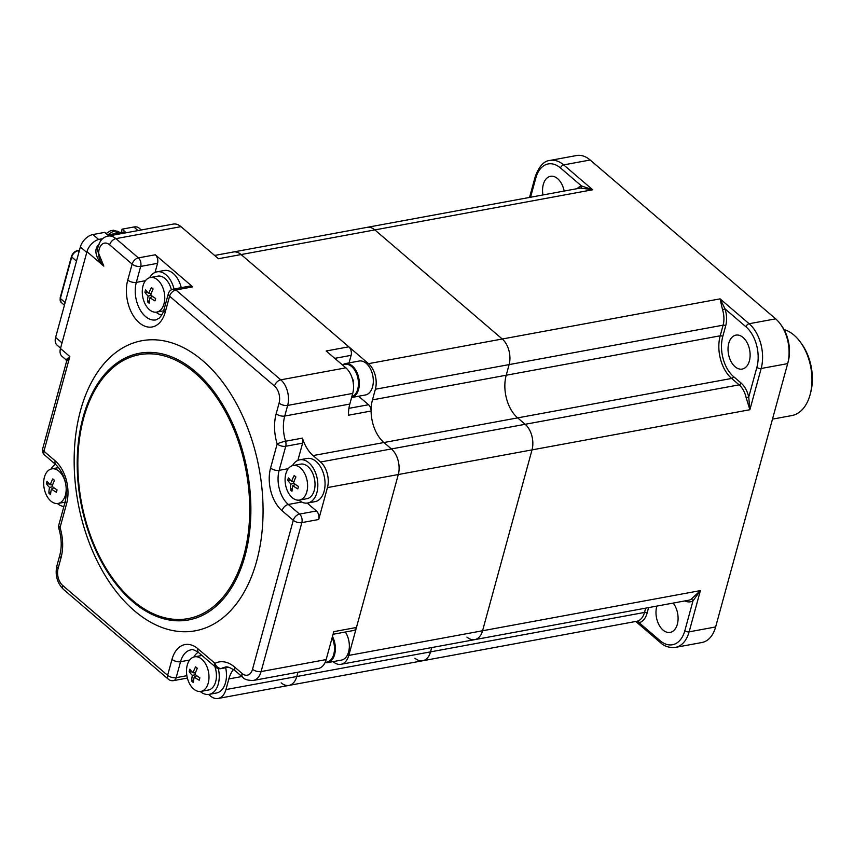 <?xml version="1.0" encoding="UTF-8"?>
<svg xmlns="http://www.w3.org/2000/svg" width="854" height="854" viewBox="0 0 854 854"><rect width="100%" height="100%" fill="white"/><g stroke="black" fill="none" stroke-linecap="round" stroke-linejoin="round"><path stroke-width="1.28" d="M673.187 603.073A17.261 10.782 79.6 0 1 677.969 620.869A17.261 10.782 79.6 0 1 670.166 632.398A17.261 10.782 79.6 0 1 663.035 630.06A17.261 10.782 79.6 0 1 656.886 606.073M743.076 337.479A17.261 10.782 79.6 0 1 750.122 355.734A17.261 10.782 79.6 0 1 742.201 369.077A17.261 10.782 79.6 0 1 735.07 366.74A17.261 10.782 79.6 0 1 728.035 348.475A17.261 10.782 79.6 0 1 735.945 335.131A17.261 10.782 79.6 0 1 743.076 337.479M542.952 194.936A17.261 10.782 79.6 0 1 550.478 176.308A17.261 10.782 79.6 0 1 557.609 178.646A17.261 10.782 79.6 0 1 564.152 191.029M577.208 188.627A20.709 12.938 79.6 0 1 581.489 185.948A1.879 1.473 -105.4 0 1 580.688 187.987M529.544 197.413L535.191 176.757C539.034 166.306 543.987 160.862 550.04 160.424A32.943 20.581 79.6 0 1 563.661 164.897A3.138 1.943 130.6 0 0 560.523 167.992L581.489 185.948L592.697 189.759L580.442 188.061M466.946 637.095A18.831 11.764 -100.4 0 0 474.728 639.646A18.831 11.764 -100.4 0 0 482.553 630.764L532.031 449.887A18.831 11.764 -100.4 0 0 525.157 424.299L517.663 417.884A31.384 19.599 79.6 0 1 506.208 375.237L509.123 364.594A18.831 11.764 -100.4 0 0 502.248 339.006L374.853 229.907A18.831 11.764 -100.4 0 0 367.071 227.356L580.539 188.04M333.081 661.636L333.199 661.743A18.831 11.764 -100.4 0 0 340.981 664.295A18.831 11.764 -100.4 0 0 348.806 655.413L398.295 474.536A18.831 11.764 -100.4 0 0 391.42 448.948L383.926 442.532A31.384 19.599 79.6 0 1 372.461 399.885L375.376 389.243A18.831 11.764 -100.4 0 0 368.501 363.665L241.106 254.556A18.831 11.764 -100.4 0 0 233.323 252.005L367.071 227.356A18.831 11.764 79.6 0 1 374.853 229.907L502.248 339.006L720.093 298.857L749.129 323.73A3.138 1.943 130.6 0 0 745.99 326.836L725.025 308.881A20.709 12.938 79.6 0 1 725.686 325.854L722.772 336.497A29.495 18.425 -100.4 0 0 733.543 376.582L741.037 382.998A20.709 12.938 79.6 0 1 748.734 397.11L746.15 397.697A18.831 11.764 -100.4 0 0 739.148 384.855L731.654 378.439A31.384 19.599 79.6 0 1 720.2 335.793L723.114 325.161A18.831 11.764 -100.4 0 0 722.516 309.724L720.093 298.857L725.025 308.881L722.516 309.724M368.501 363.665L502.248 339.006A18.831 11.764 79.6 0 1 509.123 364.594L506.208 375.237A31.384 19.599 -100.4 0 0 517.663 417.884L525.157 424.299A18.831 11.764 79.6 0 1 532.031 449.887L482.553 630.764L700.397 590.605L692.978 600.906A1.879 1.441 61.4 0 0 690.971 599.401L700.397 590.605L689.125 631.843A32.943 20.581 79.6 0 1 675.418 647.396L701.935 642.507A32.943 20.581 -100.4 0 0 715.631 626.953L787.666 363.623A32.943 20.581 -100.4 0 0 787.772 363.238A32.943 20.581 -100.4 0 0 780.609 324.349A32.943 20.581 -100.4 0 0 775.635 318.841L749.129 323.73A32.943 20.581 79.6 0 1 761.16 368.501A3.138 1.494 -164.7 0 1 756.879 367.348L748.734 397.11L749.887 409.739L746.15 397.697M281.179 682.848A18.831 11.764 -100.4 0 0 288.962 685.41A18.831 11.764 -100.4 0 0 296.786 676.517L430.533 651.869L431.708 647.578L430.533 651.869A18.831 11.764 79.6 0 1 422.698 660.761A18.831 11.764 -100.4 0 0 430.533 651.869L644.524 612.435L645.699 608.133M635.792 621.488L660.494 642.646A3.138 1.943 -49.4 0 1 660.131 640.703L639.166 622.747A1.879 1.473 74.6 0 0 637.308 621.178A18.831 11.764 -100.4 0 0 644.524 612.435A1.879 0.897 15.3 0 1 647.097 613.129A20.709 12.938 79.6 0 1 639.166 622.747L635.92 621.552M414.927 658.199A18.831 11.764 -100.4 0 0 422.698 660.761L637.308 621.178M780.609 324.349L781.816 326.036A29.815 18.617 79.6 0 1 788.295 361.221L787.772 363.238M775.635 318.841L590.167 160.008A32.943 20.581 -100.4 0 0 576.557 155.535L550.04 160.424M800.636 342.465L801.853 344.162A40.789 25.481 79.6 0 1 810.724 392.306L810.2 394.324A43.928 27.445 -100.4 0 0 800.636 342.465A43.928 27.445 -100.4 0 0 794.017 335.131A43.928 27.445 -100.4 0 0 784.036 329.591M772.486 419.133L791.797 415.578A43.928 27.445 -100.4 0 0 810.2 394.324M348.806 655.413L482.553 630.764A18.831 11.764 79.6 0 1 474.728 639.646L688.719 600.213A18.831 11.764 -100.4 0 0 690.971 599.401M208.611 694.441L210.33 695.914A18.831 11.764 -100.4 0 0 218.112 698.465A18.831 11.764 -100.4 0 0 225.936 689.573L296.786 676.517L297.961 672.226L296.786 676.517A18.831 11.764 79.6 0 1 288.962 685.41L422.698 660.761M60.57 348.144L57.09 345.155A12.554 7.761 130.6 0 1 55.617 337.405L80.361 246.966A12.554 7.761 130.6 0 1 92.905 234.551L104.722 232.373L107.711 234.935L113.582 233.857A10.985 6.789 -49.4 0 1 116.539 232.811A10.985 6.789 -49.4 0 1 119.197 232.822L125.068 231.744L122.069 229.171L133.875 226.993A12.554 7.761 130.6 0 1 139.127 228.103L141.305 229.972M121.172 232.459L122.069 229.171M113.582 233.857L119.197 232.822M256.659 561.163A147.486 92.125 -100.4 0 0 202.804 360.74A147.486 92.125 -100.4 0 0 80.554 410.358A147.486 92.125 -100.4 0 0 134.409 610.781A147.486 92.125 -100.4 0 0 256.659 561.163M225.936 689.573L228.851 678.941A31.384 19.599 79.6 0 1 233.452 669.472M358.616 396.235L368.544 404.732A6.277 3.918 79.6 0 1 371.106 411.03A31.384 19.599 -100.4 0 0 383.926 442.532L391.42 448.948A18.831 11.764 79.6 0 1 398.295 474.536L356.449 627.476A6.277 3.918 79.6 0 1 353.844 630.444L333.081 634.266M356.449 627.476L333.797 631.65L326.153 659.587A18.831 11.764 79.6 0 1 318.328 668.468L253.264 680.467A18.831 11.764 79.6 0 0 261.089 671.575A6.277 3 -164.7 0 1 252.528 669.258L293.274 520.299L282.033 510.671A31.384 19.599 79.6 0 1 270.579 468.024L277.166 443.941A37.651 23.517 79.6 0 1 276.184 413.731L279.087 403.088A12.554 7.835 -100.4 0 0 274.508 386.04L169.594 296.189L165.228 312.148A31.384 19.599 79.6 0 1 139.213 322.705A31.384 19.599 79.6 0 1 127.758 280.059L132.124 264.099L109.643 244.842A12.554 7.835 -100.4 0 0 99.235 249.069A12.554 7.835 -100.4 0 0 103.825 266.128C98.69 261.954 91.634 250.382 99.203 244.116M307.205 503.091L316.418 510.98A6.277 3.918 79.6 0 1 318.713 519.51L327.445 487.591A18.831 11.764 -100.4 0 0 320.57 462.003L313.076 455.588A31.384 19.599 79.6 0 1 302.433 438.113A6.277 3.918 79.6 0 1 302.604 443.151L297.886 460.391M214.621 255.453L233.323 252.005A18.831 11.764 79.6 0 1 241.106 254.556L348.827 346.809A6.277 3.918 79.6 0 1 351.122 355.339L349.051 362.897M348.827 346.809L326.175 350.994L345.849 367.839A18.831 11.764 79.6 0 1 352.723 393.416L349.809 404.059A31.384 19.599 -100.4 0 0 348.453 415.204L371.106 411.03M44.675 455.097A6.277 3.875 -49.4 0 1 43.938 451.222A6.277 3 15.3 0 1 42.7 448.681A6.277 6.277 0 0 0 44.675 455.097L55.916 464.725A6.277 3.875 -49.4 0 1 55.179 460.85A31.384 19.599 79.6 0 1 66.633 503.497A6.277 3 15.3 0 1 65.395 500.946L58.809 525.039A6.277 6.277 0 0 0 58.862 528.53A6.277 0.897 -17.1 0 1 60.047 527.58A37.651 23.517 79.6 0 1 61.029 557.79L58.115 568.433A12.554 7.835 -100.4 0 0 62.705 585.492L167.619 675.333L171.985 659.373A31.384 19.599 79.6 0 1 197.989 648.816L214.962 663.344A37.651 23.517 79.6 0 1 234.626 667.059L242.12 673.475A12.554 7.835 -100.4 0 0 252.528 669.258M242.12 673.475A6.277 3.875 -49.4 0 0 242.856 677.361L235.362 670.934C230.185 667.412 226.737 666.173 225.029 667.23A31.384 19.599 -100.4 0 0 221.602 668.394A6.277 4.814 -117 0 1 214.962 663.344A6.277 3.875 -49.4 0 0 215.699 667.23A6.277 6.277 0 0 0 220.919 668.629L228.36 667.262M590.167 160.008L563.661 164.897L592.697 189.759L218.453 258.73L180.984 226.652A18.831 11.764 79.6 0 0 173.202 224.09L108.138 236.078A18.831 11.764 79.6 0 1 115.92 238.64L138.401 257.887L155.268 254.78L192.737 286.869A6.277 3.918 79.6 0 0 190.143 286.015L173.277 289.132A6.277 3.918 79.6 0 1 175.871 289.976L280.785 379.827A18.831 11.764 79.6 0 1 287.659 405.415L284.745 416.047A31.384 19.599 -100.4 0 0 285.567 441.23A6.277 0.897 162.9 0 0 277.166 443.941A6.277 3 -164.7 0 0 285.738 446.258L279.141 470.351A6.277 3 -164.7 0 1 270.579 468.024M155.065 272.415L157.563 263.31L140.686 266.416A6.277 3 -164.7 0 1 132.124 264.099A6.277 3.875 130.6 0 1 138.401 257.887A6.277 3.918 79.6 0 1 140.686 266.416L136.32 282.375A25.108 15.682 -100.4 0 0 145.49 316.492A25.108 15.682 -100.4 0 0 155.866 319.898L159.314 318.104C162.057 314.88 163.616 312.041 163.989 309.607A6.277 3 15.3 0 0 165.228 312.148M155.268 254.78A6.277 3.918 79.6 0 1 157.563 263.31M108.138 236.078C102.352 237.102 98.754 241.81 97.345 250.201L103.825 266.128L86.959 251.684A12.554 7.761 -49.4 0 1 99.512 239.269L102.747 238.672M60.474 348.507L69.836 356.534L66.036 359.769L61.947 356.267A12.554 7.761 -49.4 0 1 60.474 348.507L86.959 251.684M55.179 460.85L43.938 451.222L69.836 356.534L66.537 361.552L42.7 448.681M332.473 636.497A17.261 10.782 79.6 0 1 334.619 654.527A17.261 10.782 79.6 0 1 327.445 662.672L341.429 660.099A17.261 10.782 -100.4 0 0 348.603 651.944A17.261 10.782 -100.4 0 0 345.336 632.013M328.48 651.1L329.068 648.933M365.384 394.986A17.261 10.782 -100.4 0 0 373.305 381.642A17.261 10.782 -100.4 0 0 366.259 363.388A17.261 10.782 -100.4 0 0 359.128 361.039L345.155 363.623A17.261 10.782 79.6 0 1 352.286 365.96A17.261 10.782 79.6 0 1 359.331 384.076A17.261 10.782 79.6 0 1 351.602 397.526L365.384 394.986M353.14 382.176L353.503 380.852L352.008 377.617M44.429 477.172A17.571 10.974 -100.4 0 0 50.845 501.052A17.571 10.974 -100.4 0 0 58.104 503.433A17.571 10.974 -100.4 0 0 65.416 495.139A17.571 10.974 -100.4 0 0 59.001 471.259A17.571 10.974 -100.4 0 0 51.742 468.878A17.571 10.974 -100.4 0 0 44.429 477.172M56.727 491.071A28.62 2.146 107.6 0 0 56.407 492.246A31.256 17.464 -171.4 0 1 51.421 489.022A31.256 16.45 124.9 0 0 50.589 494.605A28.62 21.937 150.8 0 1 48.902 493.174A31.256 21.82 -42.7 0 1 49.553 487.431A31.256 17.464 -171.4 0 1 46.34 483.631A28.62 25.044 3.9 0 1 46.639 482.435A28.62 25.044 3.9 0 1 46.991 481.25A31.256 12.084 21.3 0 0 50.279 484.784A31.256 21.82 -42.7 0 1 52.82 478.891A28.62 0.95 42.1 0 1 54.496 480.322A31.256 16.45 124.9 0 0 52.137 486.385A31.256 12.084 21.3 0 0 57.058 489.865A28.62 2.146 107.6 0 0 56.727 491.071M51.048 469.038A21.969 13.717 79.6 0 1 55.425 464.309M63.879 506.486A21.969 13.717 79.6 0 1 57.41 503.529M49.553 487.431L52.638 486.769M49.479 484.037L46.34 483.631M50.888 491.701L48.902 493.174M54.026 487.826L51.421 489.022M52.617 484.923L50.279 484.784M54.432 480.45L52.82 478.891M214.824 666.472A17.571 10.974 79.6 0 1 215.667 681.738A17.571 10.974 79.6 0 1 208.365 690.032L200.925 691.409A17.571 10.974 -100.4 0 0 208.237 683.104A17.571 10.974 -100.4 0 0 201.822 659.224A17.571 10.974 -100.4 0 0 194.552 656.843A17.571 10.974 -100.4 0 0 187.25 665.138A17.571 10.974 -100.4 0 0 193.666 689.018A17.571 10.974 -100.4 0 0 200.925 691.409M193.1 672.76A31.256 21.82 -42.7 0 1 195.63 666.857A28.62 0.95 42.1 0 1 196.463 667.561A28.62 0.95 42.1 0 1 197.317 668.298A31.256 16.45 124.9 0 0 194.958 674.35A31.256 12.084 21.3 0 0 199.879 677.841A28.62 2.146 107.6 0 0 199.228 680.222A31.256 17.464 -171.4 0 1 194.242 676.987A31.256 16.45 124.9 0 0 193.399 682.581A28.62 21.937 150.8 0 1 192.534 681.887A28.62 21.937 150.8 0 1 191.723 681.14A31.256 21.82 -42.7 0 1 192.374 675.397A31.256 17.464 -171.4 0 1 189.161 671.596A28.62 25.044 3.9 0 1 189.812 669.216A31.256 12.084 21.3 0 0 193.1 672.76L195.438 672.888M225.659 667.753A21.969 13.717 79.6 0 1 225.52 682.656A21.969 13.717 79.6 0 1 216.382 693.021L209.155 694.355A21.969 13.717 79.6 0 1 200.231 691.494M218.314 668.565A21.969 13.717 79.6 0 1 218.293 683.99A21.969 13.717 79.6 0 1 209.155 694.355M193.869 657.004A21.969 13.717 79.6 0 1 198.235 652.285M197.253 668.426L195.63 666.857M194.242 676.987L196.847 675.792M193.709 679.667L191.723 681.14M195.459 674.745L192.374 675.397M192.299 672.002L189.161 671.596M293.146 465.494L300.587 464.128A17.571 10.974 79.6 0 1 307.846 466.508A17.571 10.974 79.6 0 1 315.019 485.104A17.571 10.974 79.6 0 1 306.96 498.693L299.519 500.06A17.571 10.974 -100.4 0 0 306.832 491.765A17.571 10.974 -100.4 0 0 300.416 467.885A17.571 10.974 -100.4 0 0 293.146 465.494A17.571 10.974 -100.4 0 0 285.844 473.789A17.571 10.974 -100.4 0 0 292.26 497.668A17.571 10.974 -100.4 0 0 299.519 500.06M288.054 479.051A28.62 25.044 3.9 0 1 288.406 477.877A31.256 12.084 21.3 0 0 291.694 481.41A31.256 21.82 -42.7 0 1 294.224 475.507A28.62 0.95 42.1 0 1 295.911 476.948A31.256 16.45 124.9 0 0 293.552 483.001A31.256 12.084 21.3 0 0 298.473 486.492A28.62 2.146 107.6 0 0 298.142 487.698A28.62 2.146 107.6 0 0 297.822 488.872A31.256 17.464 -171.4 0 1 292.837 485.648A31.256 16.45 124.9 0 0 291.993 491.231A28.62 21.937 150.8 0 1 290.317 489.801A31.256 21.82 -42.7 0 1 290.968 484.058A31.256 17.464 -171.4 0 1 287.755 480.258A28.62 25.044 3.9 0 1 288.054 479.051M292.463 465.665A21.969 13.717 79.6 0 1 299.786 459.804L307.024 458.47A21.969 13.717 79.6 0 1 316.097 461.459A21.969 13.717 79.6 0 1 325.054 484.698A21.969 13.717 79.6 0 1 314.977 501.682L307.75 503.006A21.969 13.717 79.6 0 1 298.825 500.156M299.786 459.804A21.969 13.717 79.6 0 1 308.86 462.793A21.969 13.717 79.6 0 1 317.827 486.022A21.969 13.717 79.6 0 1 307.75 503.006M295.441 484.442L292.837 485.648M295.847 477.076L294.224 475.507M294.032 481.549L291.694 481.41M290.968 484.058L294.054 483.396M290.894 480.653L287.755 480.258M292.303 488.317L290.317 489.801M150.336 277.529A17.571 10.974 -100.4 0 0 143.024 285.823A17.571 10.974 -100.4 0 0 149.439 309.703A17.571 10.974 -100.4 0 0 156.698 312.094A17.571 10.974 -100.4 0 0 164.011 303.789A17.571 10.974 -100.4 0 0 157.595 279.909A17.571 10.974 -100.4 0 0 150.336 277.529L157.766 276.152A17.571 10.974 79.6 0 1 171.387 289.794M148.318 302.572A28.62 21.937 150.8 0 1 147.507 301.825A31.256 21.82 -42.7 0 1 148.148 296.082A31.256 17.464 -171.4 0 1 144.934 292.281A28.62 25.044 3.9 0 1 145.586 289.901A31.256 12.084 21.3 0 0 148.874 293.445A31.256 21.82 -42.7 0 1 151.414 287.542A28.62 0.95 42.1 0 1 152.236 288.246A28.62 0.95 42.1 0 1 153.09 288.983A31.256 16.45 124.9 0 0 150.731 295.036A31.256 12.084 21.3 0 0 155.652 298.516A28.62 2.146 107.6 0 0 155.001 300.896A31.256 17.464 -171.4 0 1 150.016 297.672A31.256 16.45 124.9 0 0 149.183 303.266A28.62 21.937 150.8 0 1 148.318 302.572M149.642 277.689A21.969 13.717 79.6 0 1 156.965 271.839L164.203 270.505A21.969 13.717 79.6 0 1 181.251 287.659M156.965 271.839A21.969 13.717 79.6 0 1 174.024 288.994M161.758 315.041A21.969 13.717 79.6 0 1 156.004 312.18M148.874 293.445L151.211 293.573M153.026 289.111L151.414 287.542M148.073 292.687L144.934 292.281M151.233 295.431L148.148 296.082M149.482 300.352L147.507 301.825M150.016 297.672L152.62 296.477M535.191 176.757A3.138 1.494 15.3 0 0 535.81 178.027L530.558 197.221M560.523 167.992A29.815 18.617 -100.4 0 0 535.81 178.027M741.037 382.998A1.879 1.164 -49.4 0 1 739.148 384.855L320.57 462.003M313.076 455.588L731.654 378.439A1.879 1.164 -49.4 0 0 733.543 376.582M372.461 399.885L720.2 335.793A1.879 0.897 15.3 0 1 722.772 336.497M375.376 389.243L723.114 325.161A1.879 0.897 15.3 0 1 725.686 325.854M756.879 367.348A29.815 18.617 -100.4 0 0 745.99 326.836M787.666 363.623L761.16 368.501L749.887 409.739L327.445 487.591M660.131 640.703A29.815 18.617 -100.4 0 0 684.844 630.679L692.978 600.906A20.709 12.938 79.6 0 1 684.865 600.917M648.602 607.6L647.097 613.129M684.844 630.679A3.138 1.494 -164.7 0 0 689.125 631.843L715.631 626.953M108.127 234.861A10.985 6.789 -49.4 0 1 114.66 231.199A10.985 6.789 -49.4 0 1 119.261 232.171L119.87 232.694M76.497 261.078L71.715 256.979A1.26 0.598 -164.7 0 1 71.469 256.467C72.579 253.339 74.576 251.386 77.468 250.596A1.26 0.779 79.6 0 1 77.992 250.766A6.277 3.875 130.6 0 0 71.715 256.979L60.367 298.473A6.277 3.875 130.6 0 0 61.104 302.348L60.122 297.961A1.26 0.598 15.3 0 0 60.367 298.473L65.15 302.572M79.39 250.51L77.992 250.766L79.07 251.695M86.756 252.442L80.361 246.966M92.905 234.551L98.648 239.462M55.617 337.405L62.011 342.881M138.049 230.569L133.875 226.993M83.084 417.275A135.594 84.695 79.6 0 1 195.481 371.661A135.594 84.695 79.6 0 1 244.991 555.933A135.594 84.695 79.6 0 1 132.594 601.536A135.594 84.695 79.6 0 1 83.084 417.275M243.902 555.26A134.195 83.82 -100.4 0 0 194.904 372.899A134.195 83.82 -100.4 0 0 83.671 418.033A134.195 83.82 -100.4 0 0 132.669 600.394A134.195 83.82 -100.4 0 0 243.902 555.26M228.851 678.941L241.895 676.528M351.122 355.339L334.779 358.36M348.912 408.351L368.544 404.732M58.809 525.039A6.277 3 15.3 0 0 60.047 527.58L66.633 503.497M58.862 528.53C61.637 538.073 61.947 546.976 59.791 555.249A6.277 3 15.3 0 0 61.029 557.79M197.989 648.816A6.277 3.875 -49.4 0 0 198.736 652.702C194.669 649.969 192.086 649.008 190.986 649.841A25.108 15.682 -100.4 0 0 180.546 661.701L176.18 677.66A6.277 3 -164.7 0 1 167.619 675.333A6.277 3.875 -49.4 0 0 168.355 679.208L63.442 589.367C57.122 582.994 54.934 575.158 56.887 565.882A6.277 3 15.3 0 0 58.115 568.433M63.442 589.367A6.277 3.875 -49.4 0 1 62.705 585.492M186.877 675.685L176.18 677.66A6.277 3.918 79.6 0 1 173.575 680.617A6.277 6.277 0 0 1 168.355 679.208M189.695 660.014L180.546 661.701A6.277 3 -164.7 0 1 171.985 659.373M228.061 667.209L221.602 668.394A6.277 3.918 79.6 0 1 220.919 668.629M235.362 670.934A6.277 3.875 -49.4 0 1 234.626 667.059M318.713 519.51L301.846 522.616A6.277 3 -164.7 0 1 293.274 520.299A6.277 3.875 130.6 0 1 299.551 514.087A6.277 3.918 79.6 0 1 301.846 522.616L261.089 671.575L326.153 659.587M288.289 468.665L279.141 470.351A25.108 15.682 -100.4 0 0 288.31 504.468L299.551 514.087L316.418 510.98M301.622 502.013L288.31 504.468A6.277 3.875 130.6 0 0 282.033 510.671M302.433 438.113L285.567 441.23A6.277 3.918 79.6 0 1 285.738 446.258L302.604 443.151M349.809 404.059L284.745 416.047A6.277 3 -164.7 0 1 276.184 413.731M352.723 393.416L287.659 405.415A6.277 3 -164.7 0 1 279.087 403.088M345.849 367.839L280.785 379.827A6.277 3.875 130.6 0 0 274.508 386.04M192.737 286.869L175.871 289.976A6.277 3.875 130.6 0 0 169.594 296.189A6.277 3 15.3 0 1 168.355 293.648L163.989 309.607M127.758 280.059A6.277 3 -164.7 0 0 136.32 282.375L145.468 280.688M180.984 226.652L115.92 238.64A6.277 3.875 130.6 0 0 109.643 244.842M99.512 239.269L100.964 240.518M325.214 662.234A16.632 10.387 -100.4 0 0 333.765 654.292A16.632 10.387 -100.4 0 0 332.121 637.789M351.805 396.768A16.632 10.387 -100.4 0 0 358.456 383.382A16.632 10.387 -100.4 0 0 351.656 366.579A16.632 10.387 -100.4 0 0 342.667 365.106M660.494 642.646C664.38 646.371 669.365 647.951 675.418 647.396M474.728 639.646L340.981 664.295M77.468 250.596L79.465 250.233M60.122 297.961L71.469 256.467M61.104 302.348L64.424 305.198M106.088 233.537L110.508 230.772L113.593 230.196L119.261 232.171M218.112 698.465L288.962 685.41M65.395 500.946C68.032 486.15 64.861 474.077 55.916 464.725M56.887 565.882L59.791 555.249M198.736 652.702L215.699 667.23M242.856 677.361C244.329 679.421 247.799 680.457 253.264 680.467M173.277 289.132A6.277 6.277 0 0 0 168.355 293.648M66.036 359.769L66.537 361.552M187.378 678.076L173.575 680.617M325 662.704L327.445 662.672M342.315 364.807L345.155 363.623M58.67 467.597L51.742 468.878M65.075 502.152L58.104 503.433M201.971 655.477L194.552 656.843M163.637 310.813L156.698 312.094"/></g></svg>
